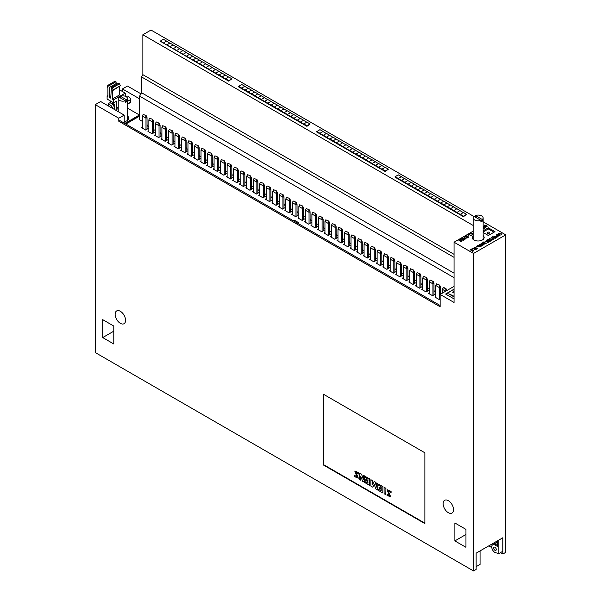 <?xml version="1.0" encoding="UTF-8"?>
<svg xmlns="http://www.w3.org/2000/svg" width="601" height="601" viewBox="0 0 601 601"><rect width="100%" height="100%" fill="white"/><g stroke="black" fill="none" stroke-linecap="round" stroke-linejoin="round"><path stroke-width="0.9" d="M482.318 221.183L473.986 216.368A4.981 2.877 0 0 0 473.175 217.945A4.981 2.877 0 0 0 475.789 220.477A4.981 2.877 0 0 0 480.883 220.349L480.883 222.009A4.981 2.877 0 0 0 482.318 221.183L482.318 219.523L475.421 215.541A4.981 2.877 0 0 1 480.522 215.413A4.981 2.877 0 0 1 483.136 217.945L483.136 239.453M482.318 219.523A4.981 2.877 0 0 0 483.136 217.945M475.421 217.201L475.421 215.541M335.313 224.872L332.315 223.587L335.313 224.872L336.162 226.787L336.162 238.387M336.162 226.787L335.118 227.388L335.118 238.988M334.922 225.097L335.118 227.388L331.467 225.285L331.467 237.335M332.315 223.587L331.467 225.285M346.048 148.485L349.173 146.524L346.048 144.721L342.916 146.524L346.048 148.485L349.173 146.524M342.916 146.524L346.048 148.334M127.457 104.198A3.689 2.134 -120 0 0 127.728 103.845L130.725 102.117L130.725 99.488A3.689 2.134 -120 0 0 126.533 96.25L125.992 96.566M127.728 103.845L127.728 101.223L130.725 99.488M127.728 101.223A3.689 2.134 -120 0 0 127.457 100.562M127.457 104.236L130.222 102.643A3.689 2.134 -120 0 0 130.725 102.117M159.227 123.205L156.222 121.928L159.227 123.205L160.076 125.128L160.076 136.72M160.076 125.128L159.032 125.729L159.032 137.328M158.837 123.43L159.032 125.729L155.374 123.618L155.374 135.668M156.222 121.928L155.374 123.618M332.999 140.95L336.132 138.996L332.999 137.186L329.874 138.996L332.999 140.95L336.132 138.996M329.874 138.996L332.999 140.799M152.707 119.441L149.702 118.157L152.707 119.441L153.548 121.357L153.548 132.956M153.548 121.357L152.511 121.965L152.511 133.557M152.308 119.667L152.511 121.965L148.853 119.854L148.853 131.904M149.702 118.157L148.853 119.854M424.306 193.665L427.439 191.711L424.306 189.901L421.173 191.711L424.306 193.665L427.439 191.711M421.173 191.711L424.306 193.514M178.79 134.504L175.792 133.219L178.79 134.504L179.639 136.419L179.639 148.019M179.639 136.419L178.595 137.02L178.595 148.62M178.399 134.729L178.595 137.02L174.944 134.917L174.944 146.967M175.792 133.219L174.944 134.917M270.097 187.219L267.092 185.934L270.097 187.219L270.946 189.135L270.946 200.734M270.946 189.135L269.902 189.736L269.902 201.335M269.706 187.444L269.902 189.736L266.251 187.632L266.251 199.682M267.092 185.934L266.251 187.632M456.918 212.491L460.043 210.538L456.918 208.727L453.785 210.538L456.918 212.491L460.043 210.538M453.785 210.538L456.918 212.341M238.567 86.281L241.7 88.084L244.825 86.281L241.7 84.471L238.567 86.431L306.916 125.894L310.048 124.084L306.916 126.315L310.048 123.934L306.916 122.123L303.783 123.934L306.916 125.894L310.048 123.934M303.783 123.934L306.916 125.737M395.09 176.649L398.223 178.452L401.348 176.649L398.223 174.838L395.09 176.799L463.439 216.262L466.571 214.452L463.439 216.683L466.571 214.302L463.439 212.491L460.306 214.302L463.439 216.262L466.571 214.302M460.306 214.302L463.439 216.105M316.825 131.461L319.957 133.272L323.09 131.461L319.957 129.658L316.825 131.611L385.173 171.075L388.306 169.264L385.173 171.495L388.306 169.114L385.173 167.311L382.048 169.114L385.173 171.075L388.306 169.114M382.048 169.114L385.173 170.924M120.38 97.918L120.38 96.258L126.743 99.931A4.613 2.659 0 0 0 127.457 98.511A4.613 2.659 0 0 0 125.076 96.183A4.613 2.659 0 0 0 120.38 96.258M126.743 101.592A4.613 2.659 180 0 1 125.309 102.418L125.309 100.765L126.743 101.592L126.743 99.931M118.945 97.092A4.613 2.659 0 0 0 118.232 98.511A4.613 2.659 0 0 0 120.621 100.84A4.613 2.659 0 0 0 125.309 100.765L118.945 97.092M163.434 43.054L166.567 41.093L163.434 39.29L160.302 41.093L163.434 43.054L166.567 41.093M160.302 41.093L163.434 42.904M437.348 201.2L440.48 199.239L437.348 197.429L434.222 199.239L437.348 201.2L440.48 199.239M434.222 199.239L437.348 201.05M430.827 197.429L433.96 195.475L430.827 193.665L427.702 195.475L430.827 197.429L433.96 195.475M427.702 195.475L430.827 197.278M172.269 130.733L169.272 129.455L172.269 130.733L173.118 132.656L173.118 144.255M173.118 132.656L172.074 133.257L172.074 144.856M171.878 130.958L172.074 133.257L168.423 131.153L168.423 143.196M169.272 129.455L168.423 131.153M267.783 103.297L270.916 101.344L267.783 99.533L264.65 101.344L267.783 103.297L270.916 101.344M264.65 101.344L267.783 103.147M445.672 291.222L442.336 289.291L442.336 293.145M443.185 287.601L446.182 288.878L443.576 287.376L442.336 289.291M446.182 288.878L446.904 290.508M445.957 291.057L445.792 289.104M328.792 221.1L325.795 219.823L328.792 221.1L329.641 223.024L329.641 234.623M329.641 223.024L328.597 223.625L328.597 235.224M328.401 221.326L328.597 223.625L324.946 221.521L324.946 233.564M325.795 219.823L324.946 221.521M217.923 157.094L214.918 155.809L217.923 157.094L218.772 159.01L218.772 170.609M218.772 159.01L217.727 159.618L217.727 171.21M217.532 157.319L217.727 159.618L214.076 157.507L214.076 169.557M214.918 155.809L214.076 157.507M309.23 209.809L306.225 208.524L309.23 209.809L310.071 211.725L310.071 223.324M310.071 211.725L309.034 212.333L309.034 223.925M308.831 210.034L309.034 212.333L305.376 210.222L305.376 222.272M306.225 208.524L305.376 210.222M250.527 175.92L247.529 174.636L250.527 175.92L251.376 177.843L251.376 189.435M251.376 177.843L250.332 178.444L250.332 190.036M250.136 176.146L250.332 178.444L246.68 176.333L246.68 188.383M247.529 174.636L246.68 176.333M169.955 46.818L173.088 44.865L169.955 43.054L166.83 44.865L169.955 46.818L173.088 44.865M166.83 44.865L169.955 46.668M417.785 189.901L420.918 187.94L417.785 186.137L414.652 187.94L417.785 189.901L420.918 187.94M414.652 187.94L417.785 189.751M443.876 204.964L447.001 203.003L443.876 201.2L440.743 203.003L443.876 204.964L447.001 203.003M440.743 203.003L443.876 204.813M146.178 115.677L143.181 114.393L146.178 115.677L147.027 117.593L147.027 129.192M147.027 117.593L145.983 118.194L145.983 129.793M145.788 115.903L145.983 118.194L142.332 116.091L142.332 128.141M143.181 114.393L142.332 116.091M222.13 76.943L225.262 74.982L222.13 73.179L219.004 74.982L222.13 76.943L225.262 74.982M219.004 74.982L222.13 76.793M237.485 168.385L234.488 167.108L237.485 168.385L238.334 170.308L238.334 181.908M238.334 170.308L237.29 170.909L237.29 182.509M237.095 168.618L237.29 170.909L233.639 168.806L233.639 180.856M234.488 167.108L233.639 168.806M189.525 58.117L192.651 56.156L189.525 54.353L186.393 56.156L189.525 58.117L192.651 56.156M186.393 56.156L189.525 57.966M420.099 273.816L417.094 272.538L420.099 273.816L420.948 275.739L420.948 287.338M420.948 275.739L419.904 276.34L419.904 287.939M419.708 274.041L419.904 276.34L416.245 274.229L416.245 286.279M417.094 272.538L416.245 274.229M209.088 69.408L212.221 67.455L209.088 65.644L205.955 67.455L209.088 69.408L212.221 67.455M205.955 67.455L209.088 69.258M354.875 236.163L351.878 234.886L354.875 236.163L355.724 238.086L355.724 249.685M355.724 238.086L354.68 238.687L354.68 250.286M354.485 236.388L354.68 238.687L351.029 236.576L351.029 248.626M351.878 234.886L351.029 236.576M110.794 96.671L109.487 97.43L110.742 98.151L111.41 87.393L112.364 87.941L113.116 89.88L112.334 90.638L112.334 99.067L113.642 99.819L125.248 93.117L125.248 96.235M119.509 86.642L119.509 94.928L112.334 99.067M119.509 89.804L125.248 93.117M113.642 99.819L113.642 102.831L107.113 99.067L107.113 96.055L107.902 95.604M107.113 96.055L107.902 96.506L107.902 88.077L107.113 86.867L107.872 85.35L108.819 85.898L109.172 87.603L109.487 97.43M115.467 110.066A4.613 2.659 -120 0 0 115.813 109.915A4.613 2.659 -120 0 0 116.767 107.804L116.767 101.028L113.642 102.831M115.813 109.915L118.029 108.638A4.613 2.659 -120 0 0 118.232 108.496M110.246 100.878L110.246 102.816M114.866 109.72L114.866 107.759A3.208 1.856 60 0 0 112.597 103.83A1.292 0.744 60 0 1 113.852 103.642A1.292 0.744 60 0 1 114.19 105.513M113.116 89.88L120.29 85.74L113.116 90.33M120.29 85.74L119.539 83.802L112.364 87.941M119.539 83.802L118.585 83.254L111.41 87.393M107.872 85.35L115.046 81.203L115.993 81.751L116.376 84.523M116.339 83.464L109.172 87.603M115.993 81.751L108.819 85.898M463.311 212.566L460.043 210.688M456.783 208.802L453.522 206.924L450.397 208.727L453.522 206.924M450.262 205.039L447.001 203.153M443.741 201.275L440.48 199.389M437.22 197.511L433.96 195.625M430.699 193.74L427.439 191.862M424.178 189.976L420.918 188.09M417.657 186.212L414.397 184.327L411.264 186.137L414.397 184.327M411.137 182.449L407.869 180.563L404.743 182.373L407.869 180.563M404.608 178.677L401.348 176.799L398.223 178.452M398.223 178.602L395.09 176.799L395.09 177.22L463.439 216.683M359.09 156.012L362.223 154.059L359.09 152.248L355.957 154.059L359.09 156.012L362.223 154.059M355.957 154.059L359.09 155.862M274.304 107.068L277.437 105.107L274.304 103.297L271.179 105.107L274.304 107.068L277.437 105.107M271.179 105.107L274.304 106.91M326.478 137.186L329.611 135.233L326.478 133.422L323.353 135.233L326.478 137.186L329.611 135.233M323.353 135.233L326.478 137.036M165.748 126.969L162.743 125.692L165.748 126.969L166.597 128.892L166.597 140.491M166.597 128.892L165.553 129.493L165.553 141.092M165.358 127.194L165.553 129.493L161.902 127.382L161.902 139.432M162.743 125.692L161.902 127.382M380.966 251.226L377.969 249.948L380.966 251.226L381.815 253.149L381.815 264.74M381.815 253.149L380.771 253.75L380.771 265.349M380.576 251.451L380.771 253.75L377.12 251.639L377.12 263.689M377.969 249.948L377.12 251.639M257.055 179.684L254.05 178.407L257.055 179.684L257.897 181.607L257.897 193.199M257.897 181.607L256.86 182.208L256.86 193.807M256.657 179.909L256.86 182.208L253.201 180.097L253.201 192.147M254.05 178.407L253.201 180.097M322.271 217.337L319.266 216.06L322.271 217.337L323.12 219.26L323.12 230.859M323.12 219.26L322.076 219.861L322.076 231.46M321.881 217.562L322.076 219.861L318.425 217.75L318.425 229.8M319.266 216.06L318.425 217.75M348.355 232.399L345.357 231.122L348.355 232.399L349.204 234.322L349.204 245.914M349.204 234.322L348.159 234.923L348.159 246.523M347.964 232.625L348.159 234.923L344.508 232.812L344.508 244.862M345.357 231.122L344.508 232.812M385.789 494.698L385.925 488.245L384.092 487.343L384.092 493.714L385.789 494.698L385.925 488.245M372.883 487.238L374.228 484.158L375.7 488.868L377.826 489.943L377.826 483.572L376.579 483.001L376.579 487.073L375.182 481.979L374.183 481.401L372.47 484.767L372.597 480.552L370.885 479.718L370.885 486.089L372.883 487.238L374.273 484.286M372.597 484.496L372.597 480.552M376.579 486.57L375.182 481.979M360.728 480.222L360.728 476.292L362.666 481.341L364.619 482.318L364.619 475.947L363.372 475.376L363.372 479.448L361.509 474.151L359.683 473.1L359.556 479.545L360.863 480.146L360.863 476.631M363.372 479.027L361.509 474.151M424.869 523.133L323.518 464.618L323.518 394.279M358.617 473.986L358.617 472.769L354.778 471.064L356.994 476.878L354.74 475.481L354.74 476.698L358.264 478.201L355.98 472.484L358.744 473.911L358.744 472.694L354.845 471.034M358.324 478.163L356.062 472.454M357.054 476.826L354.74 475.481M365.776 479.478L365.776 480.492L367.947 481.747L367.947 483.242L365.483 481.814L365.483 482.971L369.592 485.345L369.72 478.892L365.423 476.563L365.423 477.72L367.947 479.177L367.947 480.732L365.776 479.478L367.947 480.582M367.947 483.091L365.483 481.814M379.043 487.141L379.043 488.155L381.214 489.409L381.214 490.897L378.75 489.477L378.75 490.626L382.799 492.963L382.927 486.517L378.69 484.226L378.69 485.375L381.214 486.833L381.214 488.395L379.043 487.141L381.214 488.237M381.214 490.747L378.75 489.477M390.958 492.662L390.958 491.438L387.074 489.717L389.335 495.509L387.029 494.12L387.029 495.337L390.59 496.899L388.336 491.137L391.086 492.587L391.086 491.363L387.142 489.68M390.658 496.862L388.419 491.115M389.388 495.457L387.029 494.12M142.332 121.357L139.597 119.779L139.597 96.13L141.551 92.742L141.551 76.928L142.858 74.667L142.858 34.76L473.175 225.465M473.175 231.167L454.048 242.211L473.52 253.457L505.742 234.856L505.742 552.349L502.872 554.009L500.475 552.627M142.858 34.76L151.009 30.05L473.888 216.465M483.136 221.799L505.742 234.856M473.175 235.6A5.995 3.463 0 0 0 472.161 237.53A5.995 3.463 0 0 0 473.911 239.972A5.995 3.463 0 0 0 480.447 240.723A5.995 3.463 0 0 0 484.151 237.53A5.995 3.463 0 0 0 483.136 235.6M483.136 230.814L488.328 227.809L494.976 231.655L488.328 235.494L483.136 232.497M125.571 320.333A7.377 4.26 -120 0 0 122.349 312.903A7.377 4.26 -120 0 0 116.669 310.927A7.377 4.26 -120 0 0 116.669 319.447A7.377 4.26 -120 0 0 124.046 323.706A7.377 4.26 -120 0 0 125.571 320.333M443.132 503.668A7.377 4.26 -120 0 0 446.355 511.098A7.377 4.26 -120 0 0 452.035 513.074A7.377 4.26 -120 0 0 452.035 504.555A7.377 4.26 -120 0 0 444.657 500.295A7.377 4.26 -120 0 0 443.132 503.668M424.869 452.793L424.869 523.584L323.128 464.843L323.128 394.053L424.869 452.793M454.048 242.211L454.048 302.453L440.135 294.422L440.135 306.773L118.788 121.244L118.788 118.232L124.204 115.107L124.204 123.092M473.52 253.457L473.52 570.95L95.258 352.562L95.258 104.649L118.788 118.232M465.955 529.383L454.874 522.983L454.874 540.9L465.955 547.301L465.955 529.383M113.784 326.05L113.784 343.975L102.696 337.574L102.696 319.649L113.784 326.05M454.048 298.194L453.424 298.554L445.596 294.039L453.424 289.517L454.048 289.877M454.048 286.384L440.135 294.422M122.454 91.51L122.454 88.948L127.48 86.048L140.934 93.816M435.815 296.526L434.899 297.052L439.076 299.463L440.135 298.847M429.294 292.755L428.378 293.288L432.555 295.692L435.815 293.814M435.815 292.454L434.245 291.553L433.99 290.05M422.773 288.991L421.857 289.517L426.034 291.928L429.294 290.05M429.294 288.69L427.724 287.789L427.469 286.279M416.245 285.227L415.336 285.753L419.513 288.164L422.773 286.279M422.773 284.927L421.203 284.025L420.948 282.515M409.724 281.463L408.815 281.989L412.985 284.401L416.245 282.515M416.245 281.163L414.682 280.254L414.42 278.751M403.203 277.7L402.294 278.225L406.464 280.629L409.724 278.751M409.724 277.392L408.162 276.49L407.899 274.988M396.683 273.928L395.774 274.462L399.943 276.866L403.203 274.988M403.203 273.628L401.641 272.726L401.378 271.216M390.162 270.165L389.245 270.69L393.422 273.102L396.683 271.216M396.683 269.864L395.12 268.963L394.857 267.453M383.641 266.401L382.724 266.927L386.901 269.338L390.162 267.453M390.162 266.1L388.599 265.199L388.336 263.689M377.12 262.637L376.203 263.163L380.38 265.574L383.641 263.689M383.641 262.337L382.071 261.427L381.815 259.925M370.599 258.873L369.683 259.399L373.86 261.803L377.12 259.925M377.12 258.565L375.55 257.664L375.294 256.161M364.071 255.102L363.162 255.628L367.339 258.039L370.599 256.161M370.599 254.801L369.029 253.9L368.774 252.39M357.55 251.338L356.641 251.864L360.81 254.276L364.071 252.39M364.071 251.038L362.508 250.136L362.245 248.626M351.029 247.574L350.12 248.1L354.29 250.512L357.55 248.626M357.55 247.274L355.987 246.372L355.724 244.862M344.508 243.811L343.599 244.337L347.769 246.748L351.029 244.862M351.029 243.51L349.466 242.601L349.204 241.099M337.987 240.039L337.071 240.573L341.248 242.977L344.508 241.099M344.508 239.739L342.946 238.837L342.683 237.335M331.467 236.276L330.55 236.802L334.727 239.213L337.987 237.335M337.987 235.975L336.425 235.074L336.162 233.564M324.946 232.512L324.029 233.038L328.206 235.449L331.467 233.564M331.467 232.211L329.904 231.31L329.641 229.8M318.425 228.748L317.508 229.274L321.685 231.685L324.946 229.8M324.946 228.448L323.376 227.539L323.12 226.036M311.896 224.984L310.987 225.51L315.164 227.922L318.425 226.036M318.425 224.684L316.855 223.775L316.599 222.272M305.376 221.213L304.467 221.746L308.636 224.15L311.896 222.272M311.896 220.913L310.334 220.011L310.071 218.509M298.855 217.449L297.946 217.975L302.115 220.387L305.376 218.509M305.376 217.149L303.813 216.247L303.55 214.737M292.334 213.686L291.425 214.211L295.594 216.623L298.855 214.737M298.855 213.385L297.292 212.484L297.029 210.974M285.813 209.922L284.897 210.448L289.073 212.859L292.334 210.974M292.334 209.621L290.771 208.712L290.508 207.21M279.292 206.158L278.376 206.684L282.553 209.095L285.813 207.21M285.813 205.858L284.25 204.949L283.988 203.446M272.771 202.387L271.855 202.92L276.032 205.324L279.292 203.446M279.292 202.086L277.73 201.185L277.467 199.682M266.251 198.623L265.334 199.149L269.511 201.56L272.771 199.682M272.771 198.322L271.201 197.421L270.946 195.911M259.722 194.859L258.813 195.385L262.99 197.797L266.251 195.911M266.251 194.559L264.68 193.657L264.425 192.147M253.201 191.095L252.292 191.621L256.462 194.033L259.722 192.147M259.722 190.795L258.16 189.886L257.897 188.383M246.68 187.332L245.771 187.858L249.941 190.269L253.201 188.383M253.201 187.024L251.639 186.122L251.376 184.62M240.16 183.56L239.251 184.094L243.42 186.498L246.68 184.62M246.68 183.26L245.118 182.358L244.855 180.856M233.639 179.797L232.722 180.323L236.899 182.734L240.16 180.856M240.16 179.496L238.597 178.595L238.334 177.085M227.118 176.033L226.201 176.559L230.378 178.97L233.639 177.085M233.639 175.732L232.076 174.831L231.813 173.321M220.597 172.269L219.681 172.795L223.857 175.207L227.118 173.321M227.118 171.969L225.555 171.06L225.292 169.557M214.076 168.505L213.16 169.031L217.337 171.435L220.597 169.557M220.597 168.197L219.027 167.296L218.772 165.793M207.548 164.734L206.639 165.267L210.816 167.671L214.076 165.793M214.076 164.434L212.506 163.532L212.251 162.022M201.027 160.97L200.118 161.496L204.287 163.908L207.548 162.022M207.548 160.67L205.985 159.768L205.722 158.258M194.506 157.207L193.597 157.732L197.767 160.144L201.027 158.258M201.027 156.906L199.464 156.005L199.201 154.495M187.985 153.443L187.076 153.969L191.246 156.38L194.506 154.495M194.506 153.142L192.944 152.233L192.681 150.731M181.464 149.679L180.548 150.205L184.725 152.609L187.985 150.731M187.985 149.371L186.423 148.47L186.16 146.967M174.944 145.908L174.027 146.434L178.204 148.845L181.464 146.967M181.464 145.607L179.902 144.706L179.639 143.196M168.423 142.144L167.506 142.67L171.683 145.081L174.944 143.196M174.944 141.844L173.381 140.942L173.118 139.432M161.902 138.38L160.985 138.906L165.162 141.318L168.423 139.432M168.423 138.08L166.853 137.178L166.597 135.668M155.374 134.616L154.465 135.142L158.641 137.554L161.902 135.668M161.902 134.316L160.332 133.407L160.076 131.904M148.853 130.845L147.944 131.379L152.113 133.783L155.374 131.904M155.374 130.545L153.811 129.643L153.548 128.141M142.332 127.081L141.423 127.607L145.592 130.019L148.853 128.141M148.853 126.781L147.29 125.879L147.027 124.369M293.25 220.687L294.227 220.124L298.397 222.535L297.42 223.099M95.258 104.649L100.675 101.524L124.204 115.107M122.454 88.948L139.597 98.842M502.872 554.009L502.872 537.737L476.135 553.175L476.135 569.447L473.52 570.95M502.812 537.775L502.812 551.275L498.838 553.574L494.976 552.537A4.613 2.659 60 0 1 491.964 548.473A4.613 2.659 60 0 1 492.677 544.776A4.613 2.659 60 0 1 494.976 545.009L497.59 546.512L497.59 540.787M492.677 544.776L496.651 542.485A4.613 2.659 60 0 1 497.59 542.267M491.768 547.601L488.786 545.873M440.135 305.488L119.899 120.606L118.788 121.244M454.048 254.336L142.858 74.667M454.048 277.677L139.597 96.13M454.048 273.162L141.551 92.742M454.048 257.348L141.551 76.928M498.838 540.066L498.838 553.574M493.676 548.022A1.848 1.067 -120 0 0 494.48 549.877A1.848 1.067 -120 0 0 495.9 550.373A1.848 1.067 -120 0 0 496.283 549.524A1.848 1.067 -120 0 0 495.479 547.669A1.848 1.067 -120 0 0 494.06 547.173A1.848 1.067 -120 0 0 493.676 548.022M480.056 550.914L480.056 564.414L476.135 566.675M139.597 115.099A3.321 1.916 60 0 1 139.409 115.001L127.457 108.105M124.204 121.612A5.995 3.463 0 0 0 128.839 118.239A5.995 3.463 0 0 0 127.457 116.031M445.859 294.19L453.424 289.517M453.424 289.817L454.048 290.185M294.227 221.251L294.227 220.124M323.518 464.618L323.128 464.843M465.955 534.499L454.874 540.9M113.784 331.174L102.696 337.574M483.136 231.941L488.328 228.943L488.328 227.809M488.328 228.943L493.999 232.219M487.479 233.271A1.202 0.691 0 0 0 488.786 233.421A1.202 0.691 0 0 0 489.53 232.782A1.202 0.691 0 0 0 488.328 232.091A1.202 0.691 0 0 0 487.126 232.782A1.202 0.691 0 0 0 487.479 233.271M364.484 482.393L364.619 475.947M364.484 476.022L363.372 475.376M361.374 474.227L359.556 473.175M369.592 485.345L369.72 478.892M369.592 478.967L365.423 476.563M377.691 490.018L377.826 483.572M377.691 483.647L376.579 483.001M375.054 482.055L374.055 481.476M372.47 480.635L370.885 479.718M382.799 492.963L382.927 486.517M382.799 486.592L378.69 484.226M385.789 488.32L384.092 487.343M439.662 285.114L436.664 283.83L439.662 285.114L440.51 287.038L440.51 294.205M440.51 287.038L439.466 287.639L439.466 299.23M439.271 285.34L439.466 287.639L435.815 285.528L435.815 297.578M436.664 283.83L435.815 285.528M248.221 92.006L251.353 90.045L248.221 88.234L245.088 90.045L248.221 92.006L251.353 90.045M245.088 90.045L248.221 91.855M185.311 138.268L182.313 136.983L185.311 138.268L186.16 140.183L186.16 151.783M186.16 140.183L185.116 140.792L185.116 152.384M184.92 138.493L185.116 140.792L181.464 138.681L181.464 150.731M182.313 136.983L181.464 138.681M276.618 190.983L273.62 189.698L276.618 190.983L277.467 192.898L277.467 204.498M277.467 192.898L276.422 193.507L276.422 205.099M276.227 191.208L276.422 193.507L272.771 191.396L272.771 203.446M273.62 189.698L272.771 191.396M228.65 81.127L231.783 78.896L228.65 81.127L160.302 41.244L228.65 80.707L231.783 78.746L228.65 76.943L225.525 78.746L228.65 80.707L231.783 78.746M228.523 77.018L225.262 75.133M222.002 73.254L218.741 71.369L215.609 73.179L218.741 71.369M215.481 69.483L212.221 67.605M208.96 65.719L205.7 63.841L202.567 65.644L205.7 63.841M202.439 61.956L199.179 60.07L196.046 61.88L199.179 60.07M195.911 58.192L192.651 56.306M189.39 54.428L186.13 52.542L183.004 54.353L186.13 52.542M182.869 50.657L179.609 48.779L176.476 50.582L179.609 48.779M176.348 46.893L173.088 45.015M169.828 43.129L166.567 41.244M367.925 243.698L364.92 242.413L367.925 243.698L368.774 245.614L368.774 257.213M368.774 245.614L367.729 246.215L367.729 257.814M367.534 243.923L367.729 246.215L364.071 244.111L364.071 256.161M364.92 242.413L364.071 244.111M283.139 194.747L280.141 193.469L283.139 194.747L283.988 196.67L283.988 208.262M283.988 196.67L282.943 197.271L282.943 208.863M282.748 194.972L282.943 197.271L279.292 195.16L279.292 207.21M280.141 193.469L279.292 195.16M199.179 59.92L196.046 58.117L192.913 59.92L196.046 61.88M192.913 59.92L196.046 61.73M204.881 149.559L201.876 148.282L204.881 149.559L205.722 151.482L205.722 163.081M205.722 151.482L204.686 152.083L204.686 163.682M204.483 149.792L204.686 152.083L201.027 149.98L201.027 162.022M201.876 148.282L201.027 149.98M296.18 202.274L293.183 200.997L296.18 202.274L297.029 204.197L297.029 215.797M297.029 204.197L295.985 204.798L295.985 216.398M295.79 202.499L295.985 204.798L292.334 202.687L292.334 214.737M293.183 200.997L292.334 202.687M319.957 133.272L323.09 131.461M385.173 171.495L316.825 132.04L316.825 131.611L319.957 133.422M387.487 254.989L384.49 253.712L387.487 254.989L388.336 256.912L388.336 268.512M388.336 256.912L387.292 257.513L387.292 269.113M387.097 255.215L387.292 257.513L383.641 255.402L383.641 267.453M384.49 253.712L383.641 255.402M280.825 110.832L283.957 108.871L280.825 107.068L277.7 108.871L280.825 110.832L283.957 108.871M277.7 108.871L280.825 110.682M365.611 159.776L368.744 157.823L365.611 156.012L362.478 157.823L365.611 159.776L368.744 157.823M362.478 157.823L365.611 159.626M224.443 160.858L221.446 159.581L224.443 160.858L225.292 162.781L225.292 174.373M225.292 162.781L224.248 163.382L224.248 174.981M224.053 161.083L224.248 163.382L220.597 161.271L220.597 173.321M221.446 159.581L220.597 161.271M315.75 213.573L312.745 212.296L315.75 213.573L316.599 215.496L316.599 227.088M316.599 215.496L315.555 216.097L315.555 227.696M315.36 213.798L315.555 216.097L311.896 213.986L311.896 226.036M312.745 212.296L311.896 213.986M407.05 266.288L404.052 265.003L407.05 266.288L407.899 268.204L407.899 279.803M407.899 268.204L406.854 268.812L406.854 280.404M406.659 266.513L406.854 268.812L403.203 266.701L403.203 278.751M404.052 265.003L403.203 266.701M289.659 198.51L286.662 197.233L289.659 198.51L290.508 200.434L290.508 212.025M290.508 200.434L289.464 201.035L289.464 212.634M289.269 198.736L289.464 201.035L285.813 198.923L285.813 210.974M286.662 197.233L285.813 198.923M378.653 167.311L381.785 165.35L378.653 163.547L375.527 165.35L378.653 167.311L381.785 165.35M375.527 165.35L378.653 167.161M361.404 239.927L358.399 238.65L361.404 239.927L362.245 241.85L362.245 253.449M362.245 241.85L361.209 242.451L361.209 254.05M361.006 240.152L361.209 242.451L357.55 240.347L357.55 252.39M358.399 238.65L357.55 240.347M211.402 153.33L208.397 152.045L211.402 153.33L212.251 155.246L212.251 166.845M212.251 155.246L211.206 155.847L211.206 167.446M211.011 153.555L211.206 155.847L207.548 153.743L207.548 165.793M208.397 152.045L207.548 153.743M394.008 258.753L391.011 257.476L394.008 258.753L394.857 260.676L394.857 272.276M394.857 260.676L393.813 261.277L393.813 272.877M393.617 258.986L393.813 261.277L390.162 259.174L390.162 271.216M391.011 257.476L390.162 259.174M433.141 281.351L430.143 280.066L433.141 281.351L433.99 283.266L433.99 294.866M433.99 283.266L432.945 283.875L432.945 295.467M432.75 281.576L432.945 283.875L429.294 281.764L429.294 293.814M430.143 280.066L429.294 281.764M186.13 52.392L183.004 50.582L179.872 52.392L183.004 54.353M179.872 52.392L183.004 54.203M108.105 105.814L108.105 105.273A4.613 2.659 60 0 1 109.059 103.162A4.613 2.659 60 0 1 112.62 104.401A4.613 2.659 60 0 1 114.626 109.036L114.866 108.901A4.613 2.659 -120 0 0 111.606 103.259A4.613 2.659 -120 0 0 109.299 103.026A4.613 2.659 -120 0 0 109.179 103.102M113.687 109.036L114.626 109.036L114.626 109.585M112.582 108.405A3.208 1.856 -120 0 0 110.374 105.107A3.208 1.856 -120 0 0 108.165 105.851M225.525 78.746L228.65 80.557M263.576 183.448L260.571 182.171L263.576 183.448L264.425 185.371L264.425 196.97M264.425 185.371L263.381 185.972L263.381 197.571M263.185 183.673L263.381 185.972L259.722 183.861L259.722 195.911M260.571 182.171L259.722 183.861M352.569 152.248L355.694 150.288L352.569 148.485L349.436 150.288L352.569 152.248L355.694 150.288M349.436 150.288L352.569 152.098M254.741 95.769L257.874 93.809L254.741 92.006L251.609 93.809L254.741 95.769L257.874 93.809M251.609 93.809L254.741 95.619M374.446 247.462L371.441 246.177L374.446 247.462L375.294 249.377L375.294 260.977M375.294 249.377L374.25 249.986L374.25 261.578M374.055 247.687L374.25 249.986L370.599 247.875L370.599 259.925M371.441 246.177L370.599 247.875M241.7 88.084L244.825 86.281M306.916 126.315L238.567 86.852L238.567 86.431L241.7 88.234M287.353 114.596L290.478 112.635L287.353 110.832L284.22 112.635L287.353 114.596L290.478 112.635M284.22 112.635L287.353 114.445M339.527 144.721L342.653 142.76L339.527 140.95L336.395 142.76L339.527 144.721L342.653 142.76M336.395 142.76L339.527 144.571M293.874 118.359L296.999 116.406L293.874 114.596L290.741 116.406L293.874 118.359L296.999 116.406M290.741 116.406L293.874 118.209M306.788 122.198L303.528 120.32L300.395 122.123L303.528 120.32M300.26 118.435L296.999 116.556M293.739 114.671L290.478 112.785M287.218 110.907L283.957 109.021M280.697 107.143L277.437 105.258M274.176 103.372L270.916 101.494M267.655 99.608L264.395 97.73L261.262 99.533L264.395 97.73M261.135 95.844L257.874 93.959M254.614 92.081L251.353 90.195M248.085 88.309L244.825 86.431M400.529 262.524L397.531 261.24L400.529 262.524L401.378 264.44L401.378 276.039M401.378 264.44L400.334 265.041L400.334 276.64M400.138 262.75L400.334 265.041L396.683 262.938L396.683 274.988M397.531 261.24L396.683 262.938M426.62 277.579L423.615 276.302L426.62 277.579L427.469 279.503L427.469 291.102M427.469 279.503L426.425 280.104L426.425 291.703M426.229 277.812L426.425 280.104L422.773 278L422.773 290.05M423.615 276.302L422.773 278M198.353 145.795L195.355 144.518L198.353 145.795L199.201 147.718L199.201 159.318M199.201 147.718L198.157 148.319L198.157 159.919M197.962 146.02L198.157 148.319L194.506 146.208L194.506 158.258M195.355 144.518L194.506 146.208M385.046 167.386L381.785 165.5M378.525 163.622L375.264 161.737L372.132 163.547L375.264 161.737M372.004 159.851L368.744 157.973M365.483 156.087L362.223 154.209M358.962 152.323L355.694 150.438M352.434 148.56L349.173 146.674M345.913 144.796L342.653 142.91M339.392 141.025L336.132 139.147M332.871 137.261L329.611 135.383M326.351 133.497L323.09 131.611M218.741 71.218L215.609 69.408L212.476 71.218L215.609 73.179M212.476 71.218L215.609 73.029M414.397 184.176L411.264 182.373L408.132 184.176L411.264 186.137M408.132 184.176L411.264 185.987M407.869 180.413L404.743 178.602L401.611 180.413L404.743 182.373M401.611 180.413L404.743 182.223M341.834 228.635L338.836 227.351L341.834 228.635L342.683 230.551L342.683 242.15M342.683 230.551L341.638 231.16L341.638 242.751M341.443 228.861L341.638 231.16L337.987 229.049L337.987 241.099M338.836 227.351L337.987 229.049M413.578 270.052L410.573 268.775L413.578 270.052L414.42 271.975L414.42 283.567M414.42 271.975L413.375 272.576L413.375 284.175M413.18 270.277L413.375 272.576L409.724 270.465L409.724 282.515M410.573 268.775L409.724 270.465M453.522 206.767L450.397 204.964L447.264 206.767L450.397 208.727M447.264 206.767L450.397 208.577M244.006 172.156L241.009 170.872L244.006 172.156L244.855 174.072L244.855 185.671M244.855 174.072L243.811 174.673L243.811 186.272M243.615 172.382L243.811 174.673L240.16 172.57L240.16 184.62M241.009 170.872L240.16 172.57M303.528 120.17L300.395 118.359L297.262 120.17L300.395 122.123M297.262 120.17L300.395 121.973M205.7 63.691L202.567 61.88L199.434 63.691L202.567 65.644M199.434 63.691L202.567 65.494M264.395 97.572L261.262 95.769L258.13 97.572L261.262 99.533M258.13 97.572L261.262 99.383M230.964 164.621L227.967 163.344L230.964 164.621L231.813 166.545L231.813 178.144M231.813 166.545L230.769 167.146L230.769 178.745M230.574 164.847L230.769 167.146L227.118 165.035L227.118 177.085M227.967 163.344L227.118 165.035M191.832 142.031L188.834 140.754L191.832 142.031L192.681 143.955L192.681 155.546M192.681 143.955L191.636 144.556L191.636 156.155M191.441 142.257L191.636 144.556L187.985 142.445L187.985 154.495M188.834 140.754L187.985 142.445M179.609 48.628L176.476 46.818L173.351 48.628L176.476 50.582M173.351 48.628L176.476 50.431M375.264 161.586L372.132 159.776L368.999 161.586L372.132 163.547M368.999 161.586L372.132 163.397M302.701 206.045L299.704 204.761L302.701 206.045L303.55 207.961L303.55 219.56M303.55 207.961L302.506 208.562L302.506 220.161M302.311 206.271L302.506 208.562L298.855 206.459L298.855 218.509M299.704 204.761L298.855 206.459M477.727 248.311L474.076 247.725L476.195 249.347L476.473 249.039L474.467 247.68L478.02 248.145M474.084 247.8L476.195 249.347M474.474 247.755L477.727 248.468M486.194 243.428L482.663 242.834L484.113 244.63L483.722 244.855L481.176 243.382L483.595 244.442L482.235 242.774L485.488 243.345L483.647 241.963L486.194 243.428L485.781 243.818L482.663 242.984M484.113 244.63L483.722 245.005L481.176 243.382M483.595 244.592L482.235 242.774M485.488 243.495L483.369 242.12M473.017 248.1L475.556 249.715L472.964 248.559L471.62 249.054L473.017 248.1M475.263 249.738L472.964 248.559M472.964 248.408L471.86 249.197M488.493 239.168L491.032 240.783L489.687 241.557L490.499 240.663L489.605 240.152L488.365 240.738L489.364 240.009L488.44 239.476L487.095 240.122L488.493 239.168M491.032 240.633L489.687 241.557M490.499 240.813L489.605 240.302M489.605 240.152L488.613 240.873M489.364 240.16L488.44 239.626M488.44 239.476L487.336 240.265M468.555 235.397L467.706 236.035L468.555 235.397M468.78 235.524L467.931 236.17M473.175 234.585L470.583 233.368L473.175 233.203M473.175 234.736L470.591 233.443M473.175 234.36L470.981 233.361L473.175 233.571M470.989 233.436L473.175 233.721M482.295 245.674L482.535 245.2C481.461 243.848 480.297 243.758 479.027 244.923C479.628 246.064 480.717 246.312 482.295 245.674M479.035 244.998L479.027 245.073C479.628 246.215 480.717 246.463 482.295 245.824L482.528 245.276M481.656 245.764L482.152 245.268C481.378 244.171 480.462 244.044 479.41 244.885L481.656 245.764M482.145 245.343L479.418 244.96M500.746 234.886L502.075 233.947L498.417 233.556L501.685 233.984L500.746 235.036L502.068 234.022M498.417 233.556L501.67 234.059M460.975 241.414L458.841 240.145C460.141 239.266 461.245 239.461 462.161 240.746L460.975 241.414M462.154 240.821L460.975 241.564L458.848 240.227M460.704 241.136L459.239 240.137C460.253 239.589 461.095 239.807 461.771 240.776L460.704 241.136M459.254 240.212L461.763 240.851M477.818 245.606L479.876 246.793L477.036 246.32L477.818 245.606L479.876 246.943M480.409 246.763L477.87 245.298L476.623 246.357L480.409 246.913L476.631 246.433M477.051 246.395L477.818 245.756M485.638 225.758L486.382 225.322L486.69 226.367M486.382 225.172L486.742 226.397L485.503 225.683L486.382 225.322M484.248 225.277L484.984 225.706L484.586 225.931L486.795 226.75L486.69 225.037L485.262 225.54L484.526 225.12L484.248 225.428L484.849 225.781M484.586 225.931L486.795 226.9L487.126 226.554M461.906 238.184L464.445 239.799L463.108 240.573L463.912 239.679L463.025 239.168L461.786 239.754L462.778 239.025L461.853 238.492L460.509 239.138L461.906 238.184M464.445 239.649L463.108 240.573M463.784 239.754L463.025 239.318M463.025 239.168L462.026 239.889M462.65 239.1L461.853 238.642M461.853 238.492L460.749 239.281M453.124 295.737L448.669 293.821L453.229 296.458L453.124 295.737M452.561 295.737L452.343 295.286M453.229 296.458L448.669 293.821M464.911 237.756L465.647 238.635L464.137 238.199L464.911 237.756L465.482 238.582M464.31 238.251L464.911 237.906M464.175 236.869L466.113 238.687L465.745 238.905L462.289 237.958L463.807 238.109L464.753 237.56L464.175 236.869L464.671 237.613M466.113 238.687L465.745 239.055L462.289 237.958M495.464 238.079L491.738 237.771L493.586 239.16L491.047 237.688L494.766 237.988L492.918 236.606L495.464 238.229L491.738 237.921M493.872 238.995L493.586 239.311L491.047 237.688M494.766 238.139L492.64 236.771M483.136 228.906L483.136 227.997M483.136 229.056L483.429 228.553M499.784 235.569L500.032 235.096C498.958 233.744 497.793 233.654 496.524 234.826C497.125 235.968 498.214 236.216 499.784 235.569M496.531 234.901L496.524 234.976C497.125 236.118 498.214 236.366 499.784 235.72L500.024 235.171M499.153 235.667L499.649 235.164C498.875 234.074 497.959 233.947 496.907 234.788L499.153 235.667M499.641 235.239L496.914 234.863M489.627 238.514L492.219 239.671L493.203 239.378L491.415 240.565L491.926 239.837L489.627 238.514L491.926 239.987M493.203 239.378L491.415 240.565M483.136 226.171L483.677 226.029L483.136 225.938M483.677 226.029L483.136 226.322M483.136 227.328L484.609 226.87L485.202 227.388M483.136 227.478L484.609 227.02M484.609 226.87L485.323 227.313L484.481 228.237L485.856 227.291L484.594 226.517L483.136 227.065M484.481 228.079L485.856 227.291M497.636 236.824L493.984 236.231L496.103 237.861L496.381 237.545L494.368 236.185L497.928 236.651M493.992 236.306L496.103 237.861M494.383 236.261L497.636 236.974M471.274 249.107L473.813 250.722L472.469 251.503L473.28 250.602L472.386 250.091L471.146 250.677L472.146 249.948L471.222 249.415L469.877 250.061L471.274 249.107M473.813 250.572L472.469 251.503M473.28 250.752L472.386 250.241M472.386 250.091L471.394 250.82M472.146 250.099L471.222 249.565M471.222 249.415L470.117 250.204M467.33 237.748L465.197 236.478C466.496 235.6 467.601 235.795 468.517 237.079L467.33 237.748M468.51 237.155L467.33 237.898L465.204 236.554M467.052 237.47L465.595 236.471C466.601 235.923 467.443 236.14 468.126 237.11L467.052 237.47M465.602 236.546L468.111 237.185M487.621 241.249L488.553 241.79L487.065 241.752L487.621 241.249L488.553 241.94M486.254 240.46L487.381 241.106L484.947 241.211L486.885 241.519C486.975 242.481 487.712 242.564 489.086 241.76L486.547 240.287L486.254 240.61L487.381 241.256M489.086 241.76L489.086 241.91C487.712 242.714 486.975 242.631 486.885 241.67L484.947 241.211M486.885 241.519L486.712 241.91M487.08 241.827L487.621 241.399M471.687 234.983L471.146 235.412L468.637 234.292L471.184 235.915L471.687 234.983L471.439 235.765M468.637 234.292L471.184 235.915M454.048 291.823L453.515 291.169L454.048 291.147M454.048 292.552L451.899 291.951L454.048 292.296M454.048 292.702L451.899 291.951M454.048 291.673L453.515 291.019M116.767 107.804L118.232 106.955M139.597 116.128L125.864 124.054M494.976 545.009L497.59 543.499M139.409 115.001L124.805 123.438M473.175 217.945L473.175 239.453M118.232 98.511L118.232 111.666M127.457 98.511L127.457 120.455M139.597 115.505L125.324 123.738M112.597 103.83L111.606 103.259"/></g></svg>

